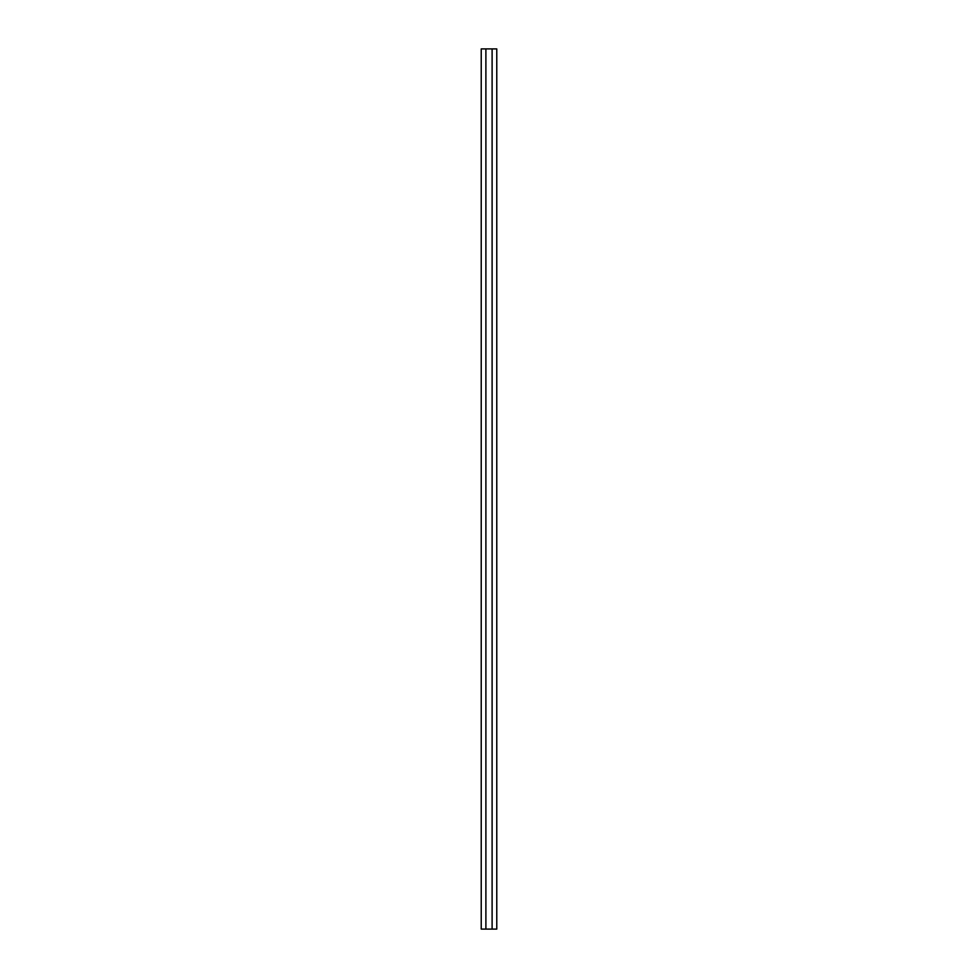 <?xml version="1.0" encoding="UTF-8"?>
<svg xmlns="http://www.w3.org/2000/svg" width="978" height="978" viewBox="0 0 978 978"><rect width="100%" height="100%" fill="white"/><g stroke="black" fill="none" stroke-linecap="round" stroke-linejoin="round"><path stroke-width="1.47" d="M496.775 929.1L481.225 929.1L481.225 48.9L496.775 48.9L496.775 929.1M492.105 929.1L492.105 48.9M485.895 929.1L485.895 48.9"/></g></svg>
